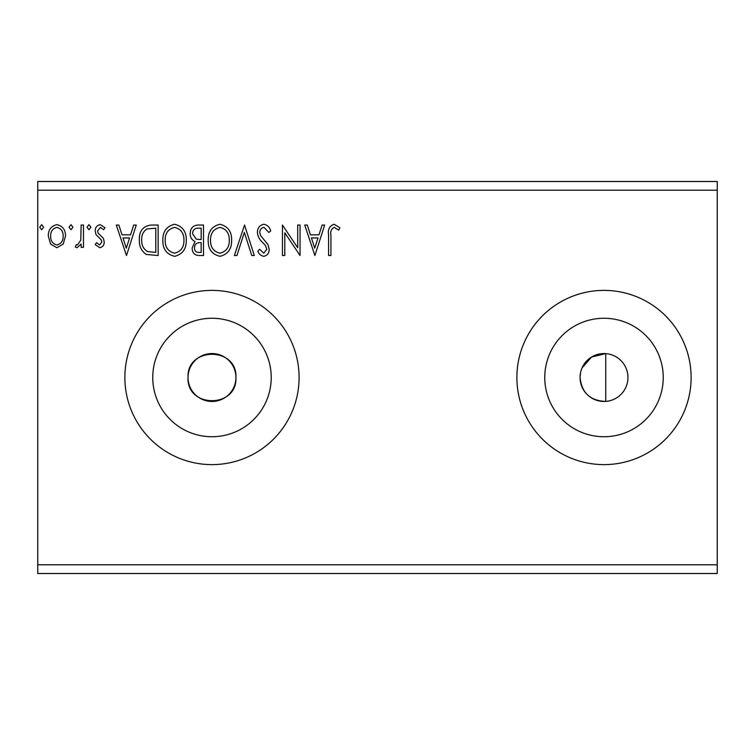 <?xml version="1.0" encoding="UTF-8"?>
<svg xmlns="http://www.w3.org/2000/svg" width="755" height="755" viewBox="0 0 755 755"><rect width="100%" height="100%" fill="white"/><g stroke="black" fill="none" stroke-linecap="round" stroke-linejoin="round"><path stroke-width="1.13" d="M188.023 377.5A23.952 23.952 0 0 0 211.985 401.452A23.952 23.952 0 0 0 235.938 377.5C237.429 346.592 186.542 346.592 188.023 377.5C186.532 408.37 237.391 408.446 235.938 377.5A23.952 23.952 0 0 0 211.985 353.548A23.952 23.952 0 0 0 188.023 377.5M580.548 372.593L580.048 377.5A23.952 23.952 0 0 0 604 401.452A23.952 23.952 0 0 0 627.952 377.5A23.952 23.952 0 0 0 604 353.548A23.952 23.952 0 0 0 580.048 377.5C581.718 392.864 590.278 400.829 605.746 401.396L605.746 353.604L591.59 357.011L582.039 367.921M544.761 377.5A59.239 59.239 0 0 0 604 436.739A59.239 59.239 0 0 0 663.239 377.5A59.239 59.239 0 0 0 604 318.261A59.239 59.239 0 0 0 544.761 377.5M152.746 377.5A59.239 59.239 0 0 0 211.985 436.739A59.239 59.239 0 0 0 271.215 377.5A59.239 59.239 0 0 0 211.985 318.261A59.239 59.239 0 0 0 152.746 377.5M124.868 377.5A87.118 87.118 0 0 0 211.985 464.618A87.118 87.118 0 0 0 299.093 377.5A87.118 87.118 0 0 0 211.985 290.382A87.118 87.118 0 0 0 124.868 377.5M516.882 377.5A87.118 87.118 0 0 0 604 464.618A87.118 87.118 0 0 0 691.118 377.5A87.118 87.118 0 0 0 604 290.382A87.118 87.118 0 0 0 516.882 377.5M717.25 564.797L717.25 573.507L37.75 573.507L37.75 190.203L717.25 190.203L717.25 564.797L37.75 564.797M717.25 190.203L717.25 181.493L37.75 181.493L37.75 190.203M72.933 227.198L70.979 229.737L69.026 227.198L70.979 224.66L72.933 227.198M90.911 227.198L88.958 229.737L87.004 227.198L88.958 224.66L90.911 227.198M126.481 255.539L116.317 225.047L118.875 225.047L122.008 234.824L130.568 234.824L133.701 225.047L136.259 225.047L126.481 255.539M186.296 240.156C186.466 248.857 182.606 254.246 174.716 256.322C166.647 254.444 162.684 249.103 162.835 240.307C162.693 231.596 166.581 226.255 174.528 224.263C182.484 226.179 186.4 231.483 186.296 240.156M314.901 255.539L304.737 225.047L307.285 225.047L310.418 234.824L318.988 234.824L322.121 225.047L324.669 225.047L314.901 255.539M263.873 224.263C267.421 224.981 269.705 227.208 270.724 230.926L268.818 232.474L264.042 227.397C261.258 227.897 259.833 229.624 259.786 232.559L260.55 235.551L267.959 244.563L269.167 249.207C269.205 253.161 267.393 255.53 263.712 256.322C260.871 255.756 258.908 254.039 257.832 251.16L259.663 249.282L263.75 253.189L266.817 249.329L265.401 245.394L262.504 242.355C259.465 239.722 257.776 236.438 257.436 232.521C257.474 227.944 259.626 225.198 263.873 224.263M231.634 240.156C231.813 248.857 227.953 254.246 220.054 256.322C211.985 254.444 208.031 249.103 208.182 240.307C208.031 231.596 211.928 226.255 219.875 224.263C227.821 226.179 231.747 231.483 231.634 240.156M43.611 227.198L41.657 229.737L39.704 227.198L41.657 224.66L43.611 227.198M203.491 225.047L203.491 255.539L199.178 255.539C194.545 255.303 192.195 252.783 192.157 247.98L195.016 241.496C191.779 239.948 190.175 237.344 190.203 233.701C190.232 228.671 192.629 225.783 197.395 225.047L203.491 225.047M244.535 225.047L254.312 255.539L251.755 255.539L244.346 232.408L236.928 255.539L234.371 255.539L244.535 225.047M330.926 235.258L330.926 255.539L328.585 255.539L328.585 234.947C327.642 229.416 329.501 225.849 334.154 224.263L339.92 227.784L338.731 230.133L334.182 227.397C331.303 228.897 330.218 231.521 330.926 235.258M297.697 225.047L300.046 225.047L300.046 255.539L284.805 232.795L284.805 255.539L282.455 255.539L282.455 225.047L297.697 247.734L297.697 225.047M151.066 225.047L158.144 225.047L158.144 255.539L146.272 254.435C141.327 251.009 139.033 246.158 139.382 239.911C139.033 231.105 142.931 226.151 151.066 225.047M99.736 247.725L95.215 244.554L96.583 242.638L99.594 244.988L101.859 241.987L101.293 239.967L95.979 234.541L95.215 231.096C95.187 227.51 96.838 225.368 100.16 224.66L104.983 227.67L103.643 229.737L100.424 227.397L97.555 230.983L98.112 233.106L103.454 238.438L104.199 241.874C104.256 245.139 102.765 247.093 99.736 247.725M83.484 225.047L83.484 247.329L81.144 247.329L81.144 244.054L77.057 247.725L75.273 246.96L76.397 244.592L77.444 244.988L80.776 240.184L81.144 225.047L83.484 225.047M63.222 244.035L56.899 247.725L50.585 244.054L48.301 236.126C48.244 229.803 51.104 225.981 56.899 224.66C62.693 225.981 65.562 229.803 65.506 236.126L63.222 244.035M198.716 252.415L201.151 252.415L201.151 242.638L199.952 242.638C196.442 242.619 194.62 244.375 194.497 247.933C194.507 250.792 195.913 252.283 198.716 252.415M199.962 239.514L201.151 239.514L201.151 228.18L198.461 228.18C194.733 228.114 192.761 229.964 192.544 233.701L196.234 239.156L199.962 239.514M210.532 240.307C210.418 247.281 213.561 251.575 219.95 253.189C226.321 251.509 229.435 247.168 229.293 240.175C229.407 233.238 226.292 228.973 219.95 227.397C213.523 228.973 210.381 233.276 210.532 240.307M311.428 237.948L314.712 248.187L317.987 237.948L311.428 237.948M165.185 240.307C165.071 247.281 168.214 251.575 174.613 253.189C180.974 251.509 184.088 247.168 183.946 240.175C184.06 233.238 180.945 228.973 174.613 227.397C168.176 228.973 165.034 233.276 165.185 240.307M155.804 252.415L155.804 228.18L147.008 228.954C143.195 231.492 141.44 235.145 141.732 239.911C141.43 245.045 143.356 248.923 147.518 251.557L155.804 252.415M123.008 237.948L126.293 248.187L129.567 237.948L123.008 237.948M50.651 236.107C50.547 240.836 52.633 243.799 56.908 244.988C61.174 243.799 63.26 240.845 63.156 236.107C63.269 231.389 61.183 228.482 56.908 227.397C52.633 228.491 50.547 231.398 50.651 236.107"/></g></svg>
